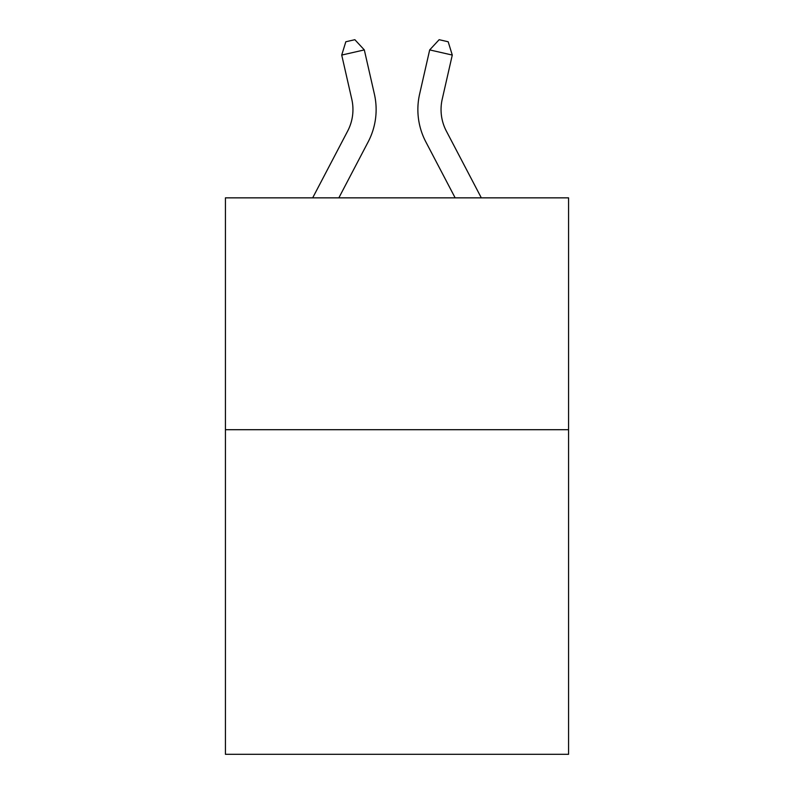 <?xml version="1.0" encoding="UTF-8"?>
<svg xmlns="http://www.w3.org/2000/svg" width="794" height="794" viewBox="0 0 794 794"><rect width="100%" height="100%" fill="white"/><g stroke="black" fill="none" stroke-linecap="round" stroke-linejoin="round"><path stroke-width="1.19" d="M568.573 429.703L568.573 754.3L225.427 754.3L225.427 197.855L568.573 197.855L568.573 429.703L225.427 429.703M312.677 197.855L347.653 131.079A46.37 46.37 0 0 0 351.792 99.26L341.718 55.064L364.317 49.913L374.391 94.109A69.554 69.554 0 0 1 368.188 141.838L338.849 197.855M481.323 197.855L446.347 131.079A46.37 46.37 0 0 1 442.208 99.26L452.282 55.064L429.683 49.913L419.609 94.109A69.554 69.554 0 0 0 425.812 141.838L455.151 197.855M446.347 131.079A46.37 46.37 0 0 1 442.208 99.26A46.37 46.37 0 0 0 446.347 131.079A46.37 46.37 0 0 1 442.208 99.26A46.37 46.37 0 0 0 446.347 131.079A46.37 46.37 0 0 1 442.208 99.26A46.37 46.37 0 0 0 446.347 131.079A46.37 46.37 0 0 1 442.208 99.26A46.37 46.37 0 0 0 446.347 131.079A46.37 46.37 0 0 1 442.208 99.26A46.37 46.37 0 0 0 446.347 131.079A46.37 46.37 0 0 1 442.208 99.26A46.37 46.37 0 0 0 446.347 131.079A46.37 46.37 0 0 1 442.208 99.26A46.37 46.37 0 0 0 446.347 131.079A46.37 46.37 0 0 1 442.208 99.26A46.37 46.37 0 0 0 446.347 131.079A46.37 46.37 0 0 1 442.208 99.26A46.37 46.37 0 0 0 446.347 131.079A46.37 46.37 0 0 1 442.208 99.26A46.37 46.37 0 0 0 446.347 131.079M429.683 49.913L419.609 94.109L429.683 49.913L419.609 94.109L429.683 49.913L419.609 94.109L429.683 49.913L419.609 94.109L429.683 49.913L419.609 94.109L429.683 49.913L419.609 94.109L429.683 49.913L419.609 94.109L429.683 49.913L419.609 94.109L429.683 49.913L419.609 94.109L429.683 49.913L419.609 94.109L429.683 49.913L439.142 39.7L448.183 41.764L452.282 55.064M347.653 131.079A46.37 46.37 0 0 0 351.792 99.26A46.37 46.37 0 0 1 347.653 131.079A46.37 46.37 0 0 0 351.792 99.26A46.37 46.37 0 0 1 347.653 131.079A46.37 46.37 0 0 0 351.792 99.26M341.718 55.064L345.817 41.764L354.858 39.7L364.317 49.913"/></g></svg>
